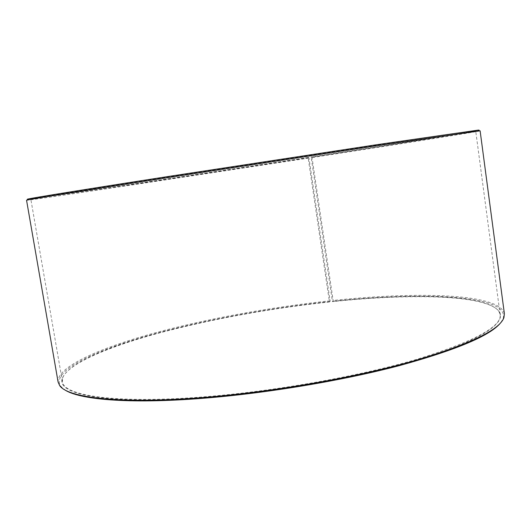 <?xml version="1.0" encoding="UTF-8"?>
<svg xmlns="http://www.w3.org/2000/svg" width="531" height="531" viewBox="0 0 531 531"><rect width="100%" height="100%" fill="white"/><g stroke="black" fill="none" stroke-linecap="round" stroke-linejoin="round"><path stroke-width="0.4" stroke-dasharray="2.65 1.99" d="M329.399 301.741L330.036 301.542L330.096 300.778L308.969 158.052L308.703 157.415L308.099 157.495L329.399 301.741C269.084 308.358 212.148 318.753 158.583 332.917C107.926 346.723 67.795 363.609 62.658 377.992L62.399 381.563C63.136 395.535 114.895 403.998 204.223 396.823C274.6 391.294 359.168 376.227 416.636 359.368C474.097 341.519 501.928 326.585 500.136 314.578L498.821 311.252C486.257 294.386 410.609 293.178 332.399 301.422L333.083 301.223L333.143 300.46L312.036 157.581L311.757 156.937L311.126 157.023L332.399 301.422M308.073 157.767L135.073 184.098L30.805 199.059C29.052 198.919 78.84 190.821 168.885 176.85L386.223 143.735C446.067 134.847 475.895 130.593 475.71 130.984L474.634 131.263C463.417 133.52 389.13 145.255 311.093 157.302M308.099 157.495L134.874 183.845C82.637 191.658 39.925 197.864 31.521 198.727C20.822 199.902 69.329 191.883 168.666 176.458L396.684 141.77C456.906 132.843 481.59 129.498 474.926 130.878C463.656 133.181 389.256 144.956 311.126 157.023M308.703 157.415L132.783 184.177C79.756 192.096 36.38 198.402 28.269 199.211M308.969 158.052L125.236 186.009C70.703 194.18 27.678 200.446 26.55 200.227M330.096 300.778C268.48 307.469 203.147 319.423 149.656 334.338C96.941 349.186 56.618 367.439 58.105 382.068M330.036 301.542C266.058 308.471 197.997 321.142 143.609 336.906C90.104 352.571 51.222 371.873 60.673 386.21L64.178 389.435M329.499 301.953C269.111 308.577 212.101 318.985 158.47 333.183C107.753 347.008 67.543 363.934 62.379 378.371C55.476 394.341 106.618 405.14 204.143 397.321C278.45 391.513 368.156 375.039 425.756 357.144C483.549 339.196 506.601 322.071 499.2 311.531C486.569 294.612 410.808 293.384 332.506 301.641M500.793 322.622L503.176 318.494C509.773 294.738 422.105 291.692 333.083 301.223M504.39 313.775C500.182 293.437 417.578 291.473 333.143 300.46M480.117 130.818C478.643 131.602 396.909 144.485 312.036 157.581M478.172 130.367C467.26 132.631 391.267 144.658 311.757 156.937M500.136 314.578L475.71 130.984M474.634 131.263L474.926 130.878M60.673 386.21L59.664 385.552M498.821 311.252L499.2 311.531M62.658 377.992L62.379 378.371M503.176 318.494L503.939 317.571M31.913 199.006L31.521 198.727M62.399 381.563L30.805 199.059"/><path stroke-width="0.8" d="M28.269 199.211C26.882 199.344 26.948 199.251 28.475 198.933C34.86 197.545 85.186 189.394 167.225 176.657L376.937 144.678L477.893 130.161C479.447 130.009 479.539 130.075 478.172 130.367M26.55 200.227L27.738 199.935C34.097 198.614 84.575 190.51 166.993 177.739L377.647 145.6L480.117 130.818L504.39 313.775L503.939 317.571C499.638 330.163 468.209 345.004 409.653 362.102C351.489 378.238 270.233 392.25 202.344 397.586C119.541 404.21 67.397 397.679 59.664 385.552L58.105 382.068L26.55 200.227M64.178 389.435C77.871 399.518 128.482 404.224 202.855 398.296C266.569 393.298 342.289 380.647 399.246 365.653C456.925 349.77 490.777 335.426 500.793 322.622M28.475 198.933L27.738 199.935M477.893 130.161L478.896 130.898"/></g></svg>
